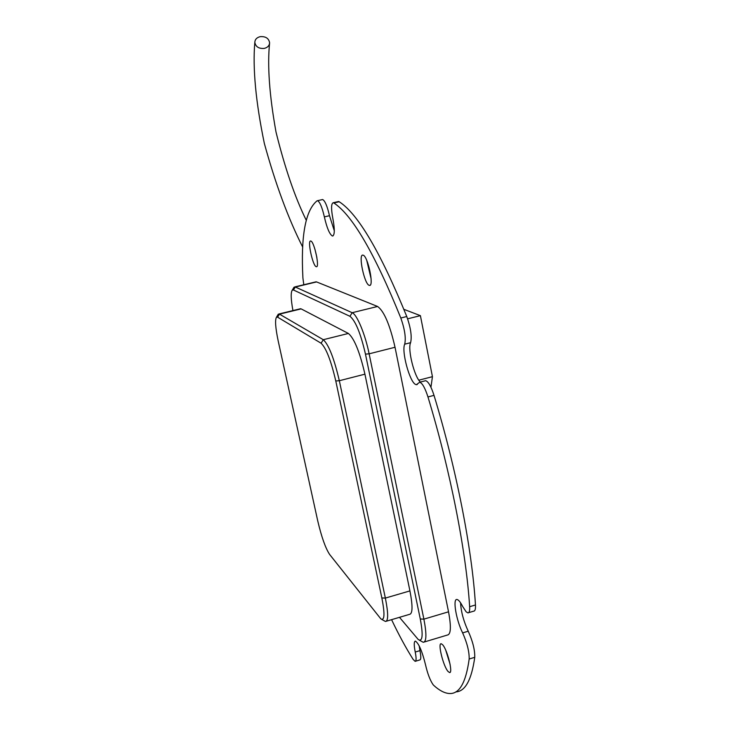 <?xml version="1.0" encoding="UTF-8"?>
<svg xmlns="http://www.w3.org/2000/svg" width="730" height="730" viewBox="0 0 730 730"><rect width="100%" height="100%" fill="white"/><g stroke="black" fill="none" stroke-linecap="round" stroke-linejoin="round"><path stroke-width="1.09" d="M260.181 36.664C265.665 36.272 268.813 38.316 269.607 42.815C269.388 45.689 267.6 47.55 264.26 48.408C258.812 48.81 255.664 46.784 254.816 42.331C255.016 39.411 256.796 37.522 260.181 36.664M391.581 619.67C398.79 634.835 405.98 648.085 413.134 659.4L415.133 661.353C416.365 661.106 416.401 658.013 415.233 652.054C413.855 645.064 413.91 641.414 415.406 641.104C418.847 643.458 422.214 651.352 425.517 664.774C427.552 673.608 430.061 680.232 433.072 684.649L433.711 685.361C439.305 690.452 444.46 693.162 449.187 693.5C459.261 694.312 465.923 682.815 469.171 659.017C469.326 651.726 467.145 643.02 462.637 632.892C456.286 620.464 452.518 598.582 456.934 599.494C458.476 599.695 460.411 602.058 462.729 606.593L466.16 611.84L467.912 612.881C469.29 612.862 469.874 610.809 469.645 606.712C466.196 551.597 450.41 470.923 427.962 396.947C425.07 387.949 422.305 383.049 419.659 382.246L416.401 384.71L415.534 384.418C409.603 381.863 401.308 351.02 404.703 344.177C406.09 338.109 404.794 329.385 400.816 318.006L406.774 316.528C410.762 327.889 412.039 336.612 410.598 342.68C407.413 349.031 414.302 376.808 420.37 382.064M310.779 241.028C314.183 241.311 319.923 267.764 316.373 266.724L316.218 266.687C312.778 266.048 307.175 240.106 310.679 241.01L310.779 241.028M442.59 644.718C447.289 649.499 453.293 673.534 449.543 672.54L448.056 671.472C443.311 666.317 437.507 642.875 441.203 643.76L442.59 644.718M369.197 285.33L369.462 285.393C374.344 286.689 367.774 255.682 363.038 255.153L362.856 255.126C358.038 254.013 364.416 284.317 369.197 285.33M469.645 606.712L475.458 604.978C475.677 609.076 475.075 611.138 473.67 611.165L468.623 612.671M415.498 661.234L419.814 659.929C421.073 659.674 421.119 656.58 419.96 650.631L419.157 645.794M322.176 199.637L322.623 199.536C324.969 200.704 327.259 206.097 329.486 215.706L334.303 230.789M303.799 284.755L302.913 278.039C300.705 235.963 305.432 210.213 317.103 200.796L317.541 200.695C319.849 201.863 322.122 207.265 324.357 216.883C326.885 227.906 329.559 234.275 332.36 235.991L332.506 236.009C334.76 235.252 334.878 229.384 332.844 218.407C331.037 208.707 331.174 203.478 333.254 202.721L338.063 201.626M406.774 316.528C380.503 252.105 357.983 213.853 339.213 201.745L338.592 201.507M400.816 318.006C374.7 253.483 352.38 215.14 333.865 202.967L333.254 202.721M455.766 691.903C465.22 691.502 471.553 679.968 474.755 657.31C474.938 650.019 472.766 641.314 468.222 631.204C463.577 621.111 461.031 611.649 460.584 602.834M475.458 604.978C472.191 549.863 456.505 469.244 434.012 395.359C431.111 386.38 428.318 381.489 425.636 380.695L424.823 380.905M366.761 260.455L371.105 278.75M450.109 664.382L445.774 650.293M316.875 257.471L314.922 249.167M315.378 281.99L316.583 281.926L377.583 306.472C384.026 311.071 389.847 324.668 395.03 347.27L448.53 611.813C451.304 626.732 450.921 634.48 447.39 635.045L424.358 641.971M403.891 309.337L420.398 315.652L407.623 318.827M418.847 380.193L432.443 376.671L420.398 315.652M432.443 376.671L430.946 387.247M293.423 288.213L294.026 287.191L295.312 287.018L352.17 312.714C356.924 314.402 365.183 334.176 369.134 353.822L423.893 619.149C426.749 634.096 426.548 641.816 423.291 642.3L419.367 640.201M399.483 617.324L418.308 639.58C422.615 641.98 423.272 635.118 420.279 618.985L365.465 354.123C360.647 333.3 355.464 320.689 349.944 316.3L293.451 289.993L292.283 290.129C290.659 292.429 290.868 299.245 292.931 310.579M299.911 308.881L301.152 308.89L348.392 333.455C354.26 338.419 359.771 351.988 364.927 374.171L409.931 590.898C412.842 606.037 412.696 613.866 409.484 614.368L386.407 621.193M277.719 315.132L278.285 314.174L279.499 314.155L323.29 339.705C328.774 344.779 334.121 358.457 339.331 380.722L385.358 598.08C388.369 613.255 388.406 621.057 385.467 621.476L381.781 619.432M329.595 554.417L380.859 618.903C384.628 620.974 384.956 613.994 381.854 597.952L335.782 380.969C330.991 360.529 326.091 347.954 321.09 343.228L277.61 317.176L276.515 317.176C274.854 319.776 275.429 327.788 278.249 341.229L317.76 520.983C321.51 536.906 325.452 548.057 329.595 554.417M404.703 344.177L410.598 342.68M415.233 652.054L419.96 650.631M324.357 216.883L329.486 215.706M333.865 202.967L339.213 201.745M469.171 659.017L474.755 657.31M462.637 632.892L468.222 631.204M427.962 396.947L434.012 395.359M395.03 347.27L369.134 353.822L365.465 354.123M420.279 618.985L423.893 619.149L448.53 611.813M316.583 281.926L295.312 287.018L293.451 289.993M349.944 316.3L352.17 312.714L377.583 306.472M364.927 374.171L339.331 380.722L335.782 380.969M381.854 597.952L385.358 598.08L409.931 590.898M301.152 308.89L279.499 314.155L277.61 317.176M321.09 343.228L323.29 339.705L348.392 333.455M269.607 42.815C267.262 65.545 269.388 95.265 275.995 131.957C284.846 167.818 294.92 197.228 306.217 220.177M449.543 672.54L449.999 672.403M369.462 285.393L370.01 285.257M332.506 236.009L333.053 235.881M317.541 200.695L322.623 199.536M419.659 382.246L425.636 380.695M416.401 384.71L417.304 384.473M316.126 281.807L294.884 286.89M300.623 308.708L279.006 313.964M254.816 42.331C252.598 68.355 255.774 102.045 264.333 143.399C275.484 184.015 288.277 218.599 302.731 247.169M276.515 317.176L278.285 314.174M292.283 290.129L294.026 287.191"/></g></svg>
